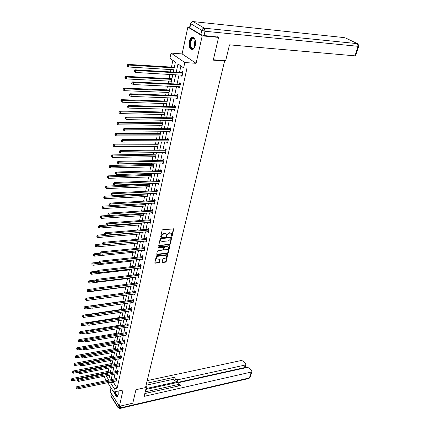 <?xml version="1.0" encoding="UTF-8"?>
<svg xmlns="http://www.w3.org/2000/svg" width="430" height="430" viewBox="0 0 430 430"><rect width="100%" height="100%" fill="white"/><g stroke="black" fill="none" stroke-linecap="round" stroke-linejoin="round"><path stroke-width="0.64" d="M171.823 235.893L172.317 235.452L173.72 228.948L162.83 229.636L162.105 230.27L160.734 236.72L161.524 236.403L161.707 235.602L164.002 233.581L164.878 233.506L166.179 234.081L166.448 236.366L167.13 235.129L169.415 233.114L170.285 233.038L171.565 233.608L171.823 235.893M171.511 235.549L171.995 235.108L173.451 228.776M160.696 236.5L161.39 235.258L161.707 235.602M166.13 236.022L166.813 234.785L167.13 235.129M114.316 391.918C115.02 395.256 116.062 396.756 117.433 396.428L118.239 394.95L118.132 391.085M195.322 45.3C195.913 39.641 194.731 36.98 191.785 37.329C190.646 37.996 189.829 39.383 189.34 41.484C188.765 47.117 189.947 49.756 192.898 49.407C194.021 48.751 194.828 47.386 195.322 45.3M162.185 261.994L162.626 262.483L165.496 262.16L166.195 261.548L167.695 254.651L156.955 255.565L156.246 256.194L154.784 263.133L158.713 262.918L159.412 262.3L160.019 259.161L157.869 259.172L156.767 258.704C156.477 257.479 157.068 256.635 158.552 256.167L165.362 255.452L166.431 255.909C166.727 257.124 166.141 257.973 164.663 258.441L163.54 258.559L162.836 259.183L162.185 261.994M113.445 381.448L113.289 382.179L117.127 388.183L114.342 388.785L113.633 392.063L107.699 382.646M217.569 36.792L218.59 37.399L213.258 60.141L224.632 60.958L145.501 387.607L135.961 389.698L132.789 403.206L119.389 406.296L123.028 390.026L113.633 392.063M218.59 37.399L202.218 35.867L187.84 27.09L182.121 53.927L171.022 53.084L184.803 62.543L183.648 67.897L177.999 63.952L176.241 72.24M182.121 53.927L196.085 63.312L202.218 35.867M196.085 63.312L184.803 62.543M117.127 388.183L186.98 68.107L183.648 67.897M169.581 244.729L170.291 244.106L171.828 237.016L160.987 237.774L160.266 238.408L158.772 245.546L169.581 244.729L169.264 244.38L169.968 243.756L171.565 236.844M169.791 246.234L168.227 252.883L167.528 253.501L157.176 254.576L156.724 254.071L157.375 251.206L158.084 250.582L162.314 250.158L163.018 249.529L163.416 247.293L158.6 247.546L158.31 247.422L158.783 246.745L169.35 245.724L169.791 246.234L169.468 245.885L167.915 252.534L168.227 252.883M110.999 387.881L110.204 391.601L119.389 406.296M189.63 27.267L187.84 27.09M224.632 60.958L223.955 60.533M180.917 65.994L179.541 72.433M179.009 74.917L177.058 84.038M176.531 86.521L174.618 95.465M174.085 97.943L172.21 106.715M171.677 109.193L169.839 117.798M169.307 120.276L167.506 128.71M166.974 131.182L165.206 139.46M164.679 141.932L162.943 150.049M162.411 152.521L160.707 160.481M160.18 162.948L158.509 170.764M157.982 173.231L156.343 180.89M155.816 183.357L154.209 190.877M153.682 193.339L152.102 200.719M151.575 203.175L150.027 210.421M149.5 212.877L147.984 219.983M147.458 222.439L145.963 229.416M145.442 231.867L143.975 238.714M143.453 241.16L142.013 247.884M141.492 250.325L140.078 256.93M139.556 259.365L138.17 265.853M137.654 268.282L136.288 274.652M135.772 277.081L134.434 283.332M133.913 285.756L132.601 291.9M132.085 294.319L130.795 300.35M130.274 302.768L129.011 308.692M128.495 311.105L127.248 316.921M126.732 319.329L125.512 325.048M124.996 327.45L123.797 333.067M123.281 335.464L122.104 340.979M121.593 343.371L120.432 348.794M119.922 351.181L118.782 356.513M118.271 358.894L117.153 364.129M116.643 366.505L115.541 371.649M115.036 374.025L113.955 379.083M181.234 75.04L181.084 75.739L182.014 76.411L182.986 71.918L182.046 71.256L181.788 72.466M178.74 86.623L178.6 87.269L179.52 87.956L180.476 83.538L179.547 82.856L179.294 84.049M176.284 98.024L176.155 98.626L177.063 99.33L178.004 94.976L177.09 94.278L176.838 95.455M173.865 109.252L173.742 109.806L174.644 110.526L175.569 106.237L174.666 105.527L174.419 106.683M171.484 120.309L171.371 120.819L172.258 121.55L173.172 117.331L172.279 116.6L172.032 117.739M169.135 131.198L169.038 131.666L169.909 132.413L170.812 128.253L169.931 127.511L169.689 128.635M166.824 141.922L166.732 142.351L167.598 143.109L168.485 139.014L167.614 138.261L167.377 139.363M164.55 152.489L164.47 152.876L165.319 153.65L166.195 149.619L165.335 148.845L165.099 149.936M162.309 162.9L163.077 164.034L163.938 160.062L163.088 159.277L162.857 160.352M160.1 173.161L160.863 174.268L161.712 170.35L160.874 169.554L160.648 170.613M157.917 183.271L158.686 184.352L159.519 180.493L158.691 179.686L158.466 180.729M155.773 193.237L156.536 194.296L157.358 190.49L156.541 189.668L156.321 190.694M153.66 203.057L154.418 204.089L155.23 200.337L154.424 199.509L154.203 200.52M151.575 212.737L152.333 213.748L153.134 210.05L152.333 209.206L152.118 210.205M149.516 222.283L150.274 223.272L151.064 219.623L150.274 218.773L150.059 219.757M147.49 231.695L148.248 232.662L149.022 229.066L148.243 228.201L148.033 229.174M145.49 240.977L146.243 241.918L147.012 238.37L146.238 237.5L146.033 238.456M143.518 250.126L144.27 251.05L145.028 247.551L144.265 246.669L144.061 247.61M142.308 259.08L141.572 259.156L142.325 260.053L143.072 256.602L142.314 255.71L142.115 256.646M139.68 268.051L140.406 268.938L141.142 265.536L140.395 264.633L140.196 265.552M137.815 276.834L138.514 277.699L139.239 274.34L138.498 273.432L138.304 274.34M135.971 285.493L136.643 286.342L137.358 283.031L136.627 282.112L136.439 283.01M134.155 294.039L134.8 294.873L135.504 291.604L134.784 290.68L134.595 291.562M132.359 302.467L132.983 303.29L133.676 300.065L132.961 299.129L132.779 300M130.586 310.788L131.188 311.594L131.876 308.412L131.166 307.471L130.983 308.332M128.833 319.001L129.414 319.791L130.091 316.652L129.392 315.706L129.21 316.55M127.108 327.101L127.667 327.88L128.333 324.784L127.645 323.828L127.463 324.666M125.399 335.099L125.942 335.868L126.603 332.809L125.915 331.847L125.737 332.675M123.711 342.995L124.238 343.753L124.888 340.732L124.211 339.764L124.033 340.576M122.045 350.794L122.555 351.536L123.2 348.553L122.528 347.58L122.356 348.386M120.405 358.491L120.894 359.217L121.529 356.271L120.868 355.293L120.696 356.088M118.777 366.086L119.255 366.806L119.884 363.898L119.223 362.915L119.056 363.699M117.175 373.589L117.637 374.299L118.255 371.429L117.605 370.434L117.438 371.214M115.589 381.002L116.035 381.695L116.648 378.862L116.003 377.868L115.837 378.631M172.849 60.35L171.441 67.144M170.936 69.579L170.452 71.901M169.931 74.406L169.054 78.62M168.549 81.06L168.023 83.603M167.501 86.107L166.706 89.924M166.2 92.364L165.625 95.127M165.109 97.626L164.394 101.061M163.889 103.496L163.271 106.468M162.75 108.967L162.115 112.026M161.61 114.461L160.949 117.637M160.433 120.137L159.874 122.829M159.369 125.264L158.665 128.64M158.149 131.134L157.659 133.472M157.154 135.907L156.418 139.476M155.897 141.97L155.483 143.964M154.977 146.388L154.198 150.145M153.682 152.639L153.338 154.3M152.833 156.724L152.016 160.659M151.5 163.147L151.22 164.486M150.715 166.91L149.86 171.016M149.344 173.505L149.135 174.526M148.629 176.945L147.743 181.224M147.227 183.707L147.076 184.422M146.576 186.84L145.652 191.28M145.141 193.758L145.05 194.177M144.55 196.591L143.593 201.192M142.55 206.212L141.567 210.963M140.583 215.693L139.562 220.595M138.643 225.046L137.589 230.093M136.724 234.264L135.649 239.456M134.837 243.364L133.73 248.685M132.972 252.335L131.838 257.79M131.134 261.187L129.973 266.767M129.317 269.922L128.135 275.625M127.527 278.538L126.318 284.359M125.764 287.041L124.528 292.981M124.017 295.431L122.792 301.344M122.26 303.913L121.093 309.525M120.513 312.298L119.416 317.598M118.798 320.576L117.761 325.569M117.1 328.74L116.127 333.438M115.428 336.803L114.509 341.205M113.773 344.758L112.918 348.88M112.144 352.611L111.343 356.454M110.531 360.362L109.79 363.941M108.941 368.015L108.252 371.332M108.876 375.266L109.537 376.298M106.43 380.631L104.377 377.363L104.63 376.126M173.322 72.068L175.408 62.14L169.941 58.324L171.022 53.084M110.677 382.023L110.521 382.759L114.342 388.785M175.714 74.729L173.779 83.882M173.252 86.371L171.355 95.342M170.828 97.83L168.963 106.629M168.436 109.112L166.614 117.739M166.088 120.223L164.298 128.683M163.771 131.166L162.013 139.465M161.492 141.943L159.767 150.081M159.245 152.564L157.552 160.546M157.031 163.024L155.37 170.855M154.848 173.328L153.22 181.014M152.698 183.481L151.102 191.022M150.581 193.489L149.017 200.891M148.49 203.358L146.958 210.619M146.436 213.081L144.926 220.208M144.405 222.665L142.927 229.663M142.405 232.114L140.954 238.983M140.433 241.434L139.008 248.174M138.487 250.625L137.089 257.242M136.568 259.688L135.192 266.186M134.676 268.621L133.327 275.006M132.811 277.441L131.489 283.709M130.973 286.138L129.667 292.292M129.156 294.717L127.877 300.763M127.366 303.182L126.108 309.122M125.598 311.535L124.361 317.367M123.851 319.78L122.636 325.51M122.131 327.918L120.938 333.546M120.427 335.948L119.26 341.479M118.75 343.876L117.6 349.31M117.094 351.702L115.966 357.04M115.46 359.426L114.348 364.672M113.848 367.053L112.757 372.208M112.251 374.584L111.177 379.652M106.129 375.825L108.763 379.98L109.79 375.084M110.29 372.702L111.37 367.537M111.87 365.151L112.972 359.899M113.477 357.507L114.595 352.159M115.1 349.762L116.24 344.317M116.745 341.92L117.906 336.378M118.411 333.97L119.594 328.332M120.099 325.924L121.303 320.183M121.808 317.765L123.034 311.922M123.539 309.503L124.786 303.553M125.297 301.124L126.565 295.071M127.076 292.637L128.371 286.471M128.882 284.036L130.199 277.758M130.709 275.318L132.048 268.922M132.564 266.476L133.929 259.967M134.44 257.516L135.832 250.883M136.348 248.432L137.761 241.676M138.277 239.22L139.718 232.34M140.234 229.878L141.706 222.869M142.222 220.402L143.722 213.258M144.238 210.791L145.765 203.514M146.281 201.047L147.834 193.629M148.355 191.151L149.941 183.594M150.457 181.121L152.075 173.414M152.596 170.936L154.241 163.083M154.762 160.605L156.439 152.602M156.961 150.113L158.67 141.954M159.191 139.471L160.938 131.15M161.46 128.661L163.233 120.18M163.76 117.691L165.572 109.043M166.093 106.549L167.942 97.728M168.469 95.234L170.355 86.236M170.877 83.743L172.801 74.567M113.289 382.179L110.521 382.759M181.084 75.739L182.148 75.798M178.6 87.269L179.659 87.317M176.155 98.626L177.208 98.663M173.742 109.806L174.79 109.833M171.371 120.819L172.414 120.835M169.038 131.666L170.07 131.671M166.732 142.351L167.764 142.346M164.47 152.876L165.491 152.86M162.234 163.25L163.255 163.223M160.03 173.467L161.046 173.435M157.864 183.54L158.869 183.497M155.725 193.468L156.724 193.419M153.618 203.256L154.612 203.197M151.537 212.904L152.532 212.834M149.489 222.412L150.478 222.342M147.469 231.791L148.452 231.711M145.474 241.042L146.426 240.956M143.512 250.163L144.378 250.077M171.237 233.264L170.285 233.038M166.813 234.785L169.092 232.77L169.963 232.7M165.867 233.743L164.878 233.506M161.39 235.258L163.685 233.232L164.561 233.157M158.713 245.369L169.264 244.38M170.92 238.07L170.608 237.704L161.444 238.526L160.944 238.967L160.89 240.902L162.201 241.483L168.452 240.902L170.721 238.903L170.92 238.07M160.868 240.881L160.438 239.456L161.126 238.177L170.291 237.36M156.713 254.216L167.211 253.152L167.915 252.534M163.33 247.196L162.696 246.766L158.283 247.196L158.6 247.546M166.668 249.717C168.157 249.25 168.748 248.395 168.447 247.153L167.372 246.691L164.975 246.922L164.265 247.551L163.868 249.787L166.668 249.717M168.205 246.89L167.372 246.691M163.642 249.529L163.948 247.202L164.658 246.573L167.055 246.342M166.211 255.656L165.05 255.097L165.362 255.452M156.676 258.597L156.461 258.349C156.165 257.124 156.762 256.28 158.245 255.812L165.05 255.097M154.736 262.945L158.401 262.563L159.1 261.94L159.761 258.989M162.174 262.123L165.184 261.811L165.883 261.193L167.437 254.485M174.317 67.268L127.92 64.398L128.774 65.064L128.425 66.994L173.806 69.757M174.198 67.908L128.774 65.064L127.49 65.387L127.146 65.118L127.011 65.892L127.35 66.161L127.49 65.387M128.425 66.994L127.35 66.161M127.146 65.118L127.92 64.398M182.358 73.213L181.422 72.546L134.853 69.81L135.735 70.498L182.723 73.132M134.429 70.826L134.074 70.547L133.934 71.332L134.284 71.606L134.429 70.826L135.735 70.498L135.375 72.45L182.277 75.202M181.422 72.546L182.96 72.041M134.853 69.81L134.074 70.547M134.284 71.606L135.375 72.45M194.871 46.816C192.565 49.993 190.958 49.246 190.049 44.575C190.35 39.458 191.78 37.437 194.328 38.523L195.36 40.425M195.043 39.571L194.543 38.915L192.737 38.609C191.264 39.657 190.544 41.624 190.581 44.521C190.941 47.553 191.957 48.805 193.629 48.284L194.424 47.601M193.21 37.184L192.312 37.415C190.485 38.711 189.592 41.156 189.635 44.747C189.899 47.579 190.769 49.203 192.264 49.622M114.756 391.821C115.305 394.627 116.191 396.164 117.422 396.433M115.396 391.682C115.95 394.396 116.788 395.621 117.906 395.358L118.223 395.036C116.971 396.541 115.901 395.45 115.004 391.768M213.345 59.765L225.669 60.657L229.507 44.844L354.97 55.841L358.099 46.306L205.008 31.266L204.056 35.518L218.042 37.071M189.867 27.896L200.869 34.604L201.815 30.353L190.759 23.72L189.867 27.896L189.576 27.515L190.452 23.424M355.615 55.723L354.97 55.841M204.056 35.518L200.869 34.604M145.646 387.011L146.442 386.833L145.888 386.022M146.442 386.833L144.131 396.358L251.319 372.041L251.942 371.601L251.711 370.724L249.481 368.144L247.325 367.413L179.649 382.404L178.848 382.985L178.493 385.742L178.805 383.135M144.813 393.547L180.299 385.581L179.009 383.834M245.078 367.107L244.417 367.65L245.261 365.022L245.89 364.581L245.67 363.737L243.487 361.211L241.359 360.49L147.2 380.604M245.987 367.709L245.186 366.779M175.462 379.018L177.719 379.798L177.208 381.7L174.956 380.921L175.462 379.018L174.198 377.309L146.549 383.275M245.261 365.022L177.719 379.798M145.222 391.875L178.45 384.463M177.208 381.7L146.023 388.575M244.417 367.65L145.808 389.456M174.956 380.921L173.698 379.206L146.082 385.215M173.698 379.206L174.198 377.309M171.919 78.717L125.786 76.341L126.63 77.029L126.291 78.927L171.409 81.206M171.79 79.383L126.63 77.029L125.356 77.346L125.022 77.072L124.888 77.83L125.221 78.104L125.356 77.346M126.291 78.927L125.221 78.104M125.022 77.072L125.786 76.341M169.565 89.988L123.689 88.102L124.523 88.8L124.189 90.671L169.044 92.477M169.42 90.682L124.523 88.8L123.259 89.118L122.926 88.833L123.125 89.865L123.259 89.118M124.189 90.671L123.125 89.865M122.926 88.833L123.689 88.102M179.853 84.812L178.928 84.13L132.633 81.899L133.504 82.608L180.218 84.731M132.209 82.931L131.859 82.646L131.72 83.415L132.064 83.7L132.209 82.931L133.504 82.608L133.149 84.533L179.778 86.769M178.928 84.13L180.455 83.619M132.633 81.899L131.859 82.646M132.064 83.7L133.149 84.533M177.386 96.234L176.477 95.535L130.446 93.799L131.306 94.525L177.746 96.153M130.021 94.837L129.677 94.546L129.537 95.304L129.881 95.594L130.021 94.837L131.306 94.525L130.956 96.417L177.316 98.158M176.477 95.535L177.993 95.019M130.446 93.799L129.677 94.546M129.881 95.594L130.956 96.417M167.227 101.098L121.626 99.674L122.448 100.394L122.12 102.232L166.716 103.582M167.087 101.813L122.448 100.394L121.195 100.701L120.868 100.41L121.067 101.437L121.195 100.701M122.12 102.232L121.067 101.437M120.868 100.41L121.626 99.674M164.932 112.042L119.594 111.064L120.405 111.8L120.083 113.611L164.421 114.52M164.787 112.778L120.405 111.8L119.164 112.106L118.841 111.811L119.035 112.827L119.164 112.106M120.083 113.611L119.035 112.827M118.841 111.811L119.594 111.064M162.669 122.819L117.594 122.281L118.395 123.034L118.078 124.818L162.164 125.291M162.524 123.577L118.395 123.034L117.164 123.335L116.842 123.034L117.035 124.044L117.164 123.335M118.078 124.818L117.035 124.044M116.842 123.034L117.594 122.281M174.962 107.484L174.059 106.769L128.296 105.506L129.145 106.248L175.316 107.398M127.871 106.559L127.533 106.264L127.398 107.005L127.737 107.301L127.871 106.559L129.145 106.248L128.801 108.107L174.892 109.37M174.059 106.769L175.569 106.248M128.296 105.506L127.533 106.264M127.737 107.301L128.801 108.107M172.57 118.556L171.677 117.831L126.183 117.03L127.017 117.788L172.924 118.47M125.754 118.094L125.42 117.788L125.286 118.524L125.619 118.825L125.754 118.094L127.017 117.788L126.683 119.621L172.505 120.416M171.677 117.831L173.15 117.315M126.183 117.03L125.42 117.788M125.619 118.825L126.683 119.621M170.215 129.468L169.334 128.72L124.098 128.371L124.926 129.145L170.565 129.376M123.673 129.446L123.34 129.14L123.539 130.172L123.673 129.446L124.926 129.145L124.593 130.951L170.151 131.295M169.334 128.72L170.764 128.215M124.098 128.371L123.34 129.14M123.539 130.172L124.593 130.951M160.46 133.429L115.627 133.327L116.417 134.095L116.105 135.848L159.939 135.907M160.293 134.219L116.417 134.095L115.197 134.386L114.88 134.079L115.068 135.09L115.197 134.386M116.105 135.848L115.068 135.09M114.88 134.079L115.627 133.327M167.893 140.212L167.028 139.454L122.05 139.535L122.867 140.325L168.243 140.121M121.62 140.626L121.298 140.309L121.163 141.018L121.491 141.336L121.62 140.626L122.867 140.325L122.539 142.104L167.84 142.007M167.028 139.454L168.415 138.954M122.05 139.535L121.298 140.309M121.491 141.336L122.539 142.104M158.261 143.894L113.687 144.206L114.466 144.985L114.16 146.716L157.745 146.367M158.095 144.7L114.466 144.985L113.257 145.275L112.945 144.964L113.133 145.969L113.257 145.275M114.16 146.716L113.133 145.969M112.945 144.964L113.687 144.206M165.609 150.801L164.749 150.027L120.029 150.532L120.835 151.333L165.958 150.71M119.605 151.629L119.282 151.306L119.475 152.327L119.605 151.629L120.835 151.333L120.513 153.08L165.555 152.564M164.749 150.027L166.104 149.532M120.029 150.532L119.282 151.306M119.475 152.327L120.513 153.08M156.09 154.209L111.773 154.918L112.547 155.714L112.246 157.418L155.585 156.676M155.929 155.036L111.343 155.999L111.037 155.681L111.225 156.681L111.343 155.999M112.246 157.418L111.225 156.681M111.037 155.681L111.773 154.918M163.357 161.228L162.508 160.444L118.04 161.357L118.841 162.174L163.706 161.137M117.616 162.465L117.299 162.137L117.17 162.825L117.487 163.153L117.616 162.465L118.841 162.174L118.519 163.894L163.309 162.965M162.508 160.444L163.825 159.955M118.04 161.357L117.299 162.137M117.487 163.153L118.519 163.894M153.967 164.384L109.892 165.469L110.655 166.276L110.359 167.958L153.456 166.835M153.795 165.217L109.462 166.56L109.156 166.238L109.344 167.232L109.462 166.56M110.359 167.958L109.344 167.232M109.156 166.238L109.892 165.469M161.137 171.505L160.299 170.71L116.084 172.016L116.874 172.849L161.481 171.409M115.659 173.134L115.342 172.801L115.536 173.811L115.659 173.134L116.874 172.849L116.557 174.542L161.094 173.215M160.299 170.71L161.583 170.226M116.084 172.016L115.342 172.801M115.536 173.811L116.557 174.542M151.86 174.386L108.037 175.865L108.795 176.687L108.5 178.337L151.355 176.848M151.688 175.257L107.607 176.966L107.306 176.639L107.489 177.628L107.607 176.966M108.5 178.337L107.489 177.628M107.306 176.639L108.037 175.865M158.95 181.632L158.127 180.826L114.154 182.519L114.934 183.363L159.293 181.535M113.73 183.642L113.418 183.304L113.606 184.314L113.73 183.642L114.934 183.363L114.627 185.029L158.912 183.314M158.127 180.826L159.374 180.347M114.154 182.519L113.418 183.304M113.606 184.314L114.627 185.029M149.796 184.271L106.215 186.109L106.957 186.942L106.667 188.571L149.285 186.722M149.613 185.147L105.78 187.217L105.484 186.883L105.667 187.867L105.78 187.217M106.667 188.571L105.667 187.867M105.484 186.883L106.215 186.109M156.794 191.613L155.977 190.791L112.257 192.86L113.025 193.715L157.138 191.517M111.832 193.994L111.526 193.65L111.402 194.312L111.709 194.656L111.832 193.994L113.025 193.715L112.724 195.36L156.756 193.269M155.977 190.791L157.197 190.323M112.257 192.86L111.526 193.65M111.709 194.656L112.724 195.36M147.759 193.994L104.415 196.198L105.151 197.048L104.861 198.649L147.243 196.451M147.571 194.903L103.985 197.316L103.689 196.978L103.867 197.961L103.985 197.316M104.861 198.649L103.867 197.961M103.689 196.978L104.415 196.198M154.671 201.455L153.865 200.622L110.386 203.046L111.144 203.917L155.01 201.353M109.962 204.191L109.655 203.847L109.537 204.492L109.844 204.841L109.962 204.191L111.144 203.917L110.849 205.54L154.639 203.078M153.865 200.622L155.053 200.16M110.386 203.046L109.655 203.847M109.844 204.841L110.849 205.54M145.732 203.6L102.641 206.147L103.367 207.002L103.087 208.588L145.232 206.051M145.555 204.519L102.211 207.271L101.921 206.927L102.098 207.905L102.211 207.271M103.087 208.588L102.098 207.905M101.921 206.927L102.641 206.147M152.58 211.151L151.779 210.308L108.543 213.087L109.295 213.968L152.919 211.049M108.118 214.242L107.817 213.887L108 214.876L108.118 214.242L109.295 213.968L109 215.564L152.548 212.753M151.779 210.308L152.946 209.851M108.543 213.087L107.817 213.887M108 214.876L109 215.564M108.795 215.425L100.894 215.946L101.614 216.817L101.335 218.375L143.249 215.511M143.566 214.006L100.464 217.08L100.174 216.731L100.351 217.704L100.464 217.08M101.335 218.375L100.351 217.704M100.174 216.731L100.894 215.946M150.516 220.714L149.726 219.859L106.726 222.982L107.468 223.874L150.849 220.611M106.301 224.137L106.006 223.783L105.887 224.412L106.183 224.772L106.301 224.137L107.468 223.874L107.177 225.444L150.489 222.288M149.726 219.859L150.86 219.407M106.726 222.982L106.006 223.783M106.183 224.772L107.177 225.444M106.608 225.057L99.169 225.61L99.878 226.486L99.604 228.024L141.293 224.842M141.604 223.353L98.739 226.75L98.454 226.4L98.631 227.362L98.739 226.75M99.604 228.024L98.631 227.362M98.454 226.4L99.169 225.61M148.479 230.141L147.7 229.276L104.936 232.727L105.667 233.63L148.812 230.034M104.511 233.893L104.216 233.533L104.103 234.151L104.399 234.517L104.511 233.893L105.667 233.63L105.382 235.183L148.457 231.689M147.7 229.276L148.812 228.83M104.936 232.727L104.216 233.533M104.399 234.517L105.382 235.183M104.463 234.56L97.47 235.135L98.174 236.022L97.9 237.537L139.363 234.044M139.669 232.576L97.04 236.28L96.761 235.925L96.933 236.887L97.04 236.28M97.9 237.537L96.933 236.887M96.761 235.925L97.47 235.135M146.474 239.435L145.7 238.564L103.173 242.337L103.899 243.251L146.802 239.333M102.748 243.509L102.458 243.143L102.636 244.122L102.748 243.509L103.899 243.251L103.614 244.777L96.492 245.423L96.223 246.917L137.46 243.122M146.453 240.961L103.614 244.777L102.636 244.122M145.7 238.564L146.791 238.123M103.173 242.337L102.458 243.143M102.48 243.923L95.793 244.525L96.492 245.423L95.369 245.675L95.089 245.315L95.261 246.277L95.369 245.675M96.223 246.917L95.261 246.277M95.089 245.315L95.793 244.525M144.491 248.604L143.733 247.718L101.432 251.803L102.152 252.727L144.824 248.497M101.007 252.985L100.722 252.614L100.899 253.587L101.007 252.985L102.152 252.727L101.872 254.237L144.475 250.109M143.733 247.718L144.797 247.282M101.432 251.803L100.722 252.614M100.899 253.587L101.872 254.237M100.625 253.152L94.143 253.781L94.831 254.689L94.568 256.162L135.579 252.077M101.561 254.028L93.719 254.942L93.439 254.576L93.611 255.533L93.719 254.942M94.568 256.162L93.611 255.533M93.439 254.576L94.143 253.781M142.54 257.645L141.787 256.753L99.722 261.139L100.427 262.074L142.868 257.538M99.292 262.327L99.013 261.956L98.905 262.547L99.185 262.923L99.292 262.327L100.427 262.074L100.152 263.558L142.524 259.123M141.787 256.753L142.83 256.318M99.722 261.139L99.013 261.956M99.185 262.923L100.152 263.558M98.959 262.236L92.514 262.913L93.197 263.826L92.939 265.283L133.73 260.908M99.54 263.155L92.09 264.079L91.816 263.708L91.988 264.66L92.09 264.079M92.939 265.283L91.988 264.66M91.816 263.708L92.514 262.913M140.615 266.562L139.868 265.659L98.029 270.346L98.728 271.287L140.943 266.455M97.605 271.54L97.325 271.158L97.497 272.125L97.605 271.54L98.728 271.287L98.459 272.754L140.605 268.019M139.868 265.659L140.889 265.235M98.029 270.346L97.325 271.158M97.497 272.125L98.459 272.754M97.32 271.19L90.913 271.916L91.585 272.84L91.327 274.275L131.903 269.626M97.556 272.163L90.483 273.088L90.214 272.717L90.381 273.657L90.483 273.088M91.327 274.275L90.381 273.657M90.214 272.717L90.913 271.916M138.718 275.361L137.982 274.447L96.363 279.419L97.056 280.371L139.041 275.248M95.938 280.618L95.664 280.236L95.831 281.193L95.938 280.618L97.056 280.371L96.788 281.817L138.707 276.796M137.982 274.447L138.981 274.028M96.363 279.419L95.664 280.236M95.831 281.193L96.788 281.817M95.858 280.011L89.327 280.795L89.994 281.731L89.741 283.144L130.096 278.226M95.718 281.037L88.903 281.973L88.634 281.596L88.8 282.537L88.903 281.973M89.741 283.144L88.8 282.537M88.634 281.596L89.327 280.795M136.842 284.036L136.117 283.117L94.718 288.369L95.406 289.325L137.165 283.929M94.299 289.573L94.025 289.186L93.917 289.755L94.192 290.142L94.299 289.573L95.406 289.325L95.143 290.75L136.837 285.45M136.117 283.117L137.095 282.704M94.718 288.369L94.025 289.186M94.192 290.142L95.143 290.75M94.433 288.702L87.763 289.551L88.424 290.497L88.177 291.889L128.317 286.708M93.944 289.788L87.338 290.734L87.075 290.358L87.242 291.293L87.338 290.734M88.177 291.889L87.242 291.293M87.075 290.358L87.763 289.551M134.993 292.604L134.273 291.674L93.1 297.189L93.778 298.162L135.316 292.491M92.676 298.404L92.407 298.012L92.574 298.963L92.676 298.404L93.778 298.162L93.52 299.565L134.988 293.991M134.273 291.674L135.235 291.26M93.1 297.189L92.407 298.012M92.574 298.963L93.52 299.565M93.025 297.281L86.226 298.189L86.876 299.14L86.629 300.516L126.565 295.087M92.332 298.404L85.801 299.377L85.538 298.995L85.699 299.93L85.801 299.377M86.629 300.516L85.699 299.93M85.538 298.995L86.226 298.189M133.171 301.048L132.456 300.118L91.504 305.897L92.17 306.869L133.488 300.935M91.079 307.111L90.811 306.719L90.977 307.665L91.079 307.111L92.17 306.869L91.918 308.256L133.171 302.419M132.456 300.118L133.402 299.705M91.504 305.897L90.811 306.719M90.977 307.665L91.918 308.256M125.334 300.946L84.705 306.714L85.35 307.67L85.108 309.03L91.66 308.095M90.778 306.902L84.28 307.907L84.022 307.52L84.183 308.45L84.28 307.907M85.108 309.03L84.183 308.45M84.022 307.52L84.705 306.714M131.37 309.39L130.666 308.444L89.924 314.481L90.59 315.464L131.688 309.272M89.505 315.701L89.241 315.303L89.402 316.243L89.505 315.701L90.59 315.464L90.338 316.829L131.37 310.739M130.666 308.444L131.591 308.041M89.924 314.481L89.241 315.303L83.845 316.088L83.603 317.426L89.806 316.496M89.402 316.243L90.338 316.829M123.614 309.116L83.205 315.12L83.845 316.088L82.78 316.319L82.528 315.932L82.684 316.856L82.78 316.319M83.603 317.426L82.684 316.856M82.528 315.932L83.205 315.12M129.597 317.614L128.898 316.668L88.37 322.946L89.026 323.94L129.908 317.501M87.951 324.172L87.688 323.774L87.849 324.709L87.951 324.172L89.026 323.94L88.779 325.284L129.597 318.947M128.898 316.668L129.806 316.265M88.37 322.946L87.688 323.774M87.849 324.709L88.779 325.284M121.921 317.173L81.727 323.419L82.356 324.392L82.119 325.714L87.989 324.795M87.887 323.537L81.302 324.623L81.05 324.231L81.206 325.15L81.302 324.623M82.119 325.714L81.206 325.15M81.05 324.231L81.727 323.419M127.839 325.736L127.151 324.779L86.838 331.299L87.483 332.299L128.156 325.617M86.414 332.53L86.156 332.132L86.059 332.659L86.317 333.062L86.414 332.53L87.483 332.299L87.242 333.632L127.844 327.047M127.151 324.779L128.043 324.381M86.838 331.299L86.156 332.132M86.317 333.062L87.242 333.632M120.255 325.128L80.265 331.605L80.888 332.589L80.657 333.89L86.263 332.976M86.532 331.675L79.84 332.815L79.593 332.422L79.749 333.336L79.84 332.815M80.657 333.89L79.749 333.336M79.593 332.422L80.265 331.605M126.108 333.75L125.426 332.788L85.323 339.544L85.968 340.549L126.425 333.637M84.903 340.775L84.645 340.372L84.807 341.302L84.903 340.775L85.968 340.549L85.726 341.861L126.119 335.045M125.426 332.788L126.307 332.395M85.323 339.544L84.645 340.372M84.807 341.302L85.726 341.861M118.615 332.981L78.824 339.689L79.443 340.678L79.211 341.963L84.64 341.044M85.188 339.705L78.4 340.899L78.153 340.501L78.308 341.415L78.4 340.899M79.211 341.963L78.308 341.415M78.153 340.501L78.824 339.689M124.404 341.667L123.727 340.694L83.829 347.676L84.463 348.687L124.711 341.549M83.409 348.913L83.157 348.51L83.312 349.429L83.409 348.913L84.463 348.687L84.226 349.982L124.41 342.936M123.727 340.694L124.593 340.307M83.829 347.676L83.157 348.51M83.312 349.429L84.226 349.982M116.981 340.743L77.4 347.666L78.013 348.66L77.787 349.929L83.065 348.999M116.75 341.882L76.981 348.875L76.733 348.477L76.889 349.386L76.981 348.875M77.787 349.929L76.889 349.386M76.733 348.477L77.4 347.666M122.717 349.477L122.045 348.504L82.356 355.701L82.985 356.723L123.023 349.359M81.936 356.943L81.684 356.535L81.845 357.454L81.936 356.943L82.985 356.723L82.748 357.996L122.727 350.729M122.045 348.504L122.899 348.112M82.356 355.701L81.684 356.535M81.845 357.454L82.748 357.996M115.374 348.402L75.997 355.535L76.605 356.535L76.379 357.787L81.63 356.83M115.143 349.552L75.578 356.755L75.336 356.352L75.486 357.255L75.578 356.755M76.379 357.787L75.486 357.255M75.336 356.352L75.997 355.535M121.05 357.19L120.389 356.207L80.904 363.624L81.523 364.651L121.357 357.067M80.485 364.866L80.233 364.457L80.388 365.371L80.485 364.866L81.523 364.651L81.291 365.909L121.067 358.426M120.389 356.207L121.228 355.825M80.904 363.624L80.233 364.457M80.388 365.371L81.291 365.909M113.794 355.975L74.61 363.307L75.212 364.312L74.992 365.548L80.216 364.565M113.558 357.126L74.191 364.527L73.955 364.124L74.105 365.022L74.191 364.527M74.992 365.548L74.105 365.022M73.955 364.124L74.61 363.307M119.406 364.807L118.75 363.818L79.469 371.439L80.082 372.471L119.712 364.683M79.05 372.686L78.803 372.272L78.712 372.772L78.959 373.186L79.05 372.686L80.082 372.471L79.851 373.718L119.422 366.021M118.75 363.818L119.572 363.436M79.469 371.439L78.803 372.272M78.959 373.186L79.851 373.718M112.23 363.447L73.245 370.977L73.836 371.988L73.621 373.213L78.867 372.192M111.988 364.608L72.826 372.203L72.589 371.8L72.74 372.692L72.826 372.203M73.621 373.213L72.74 372.692M72.589 371.8L73.245 370.977M117.782 372.326L117.132 371.332L78.05 379.158L78.658 380.195L118.089 372.203M77.631 380.405L77.389 379.991L77.54 380.899L77.631 380.405L78.658 380.195L78.432 381.421L117.804 373.525M117.132 371.332L117.944 370.956M78.05 379.158L77.389 379.991M77.54 380.899L78.432 381.421M110.687 370.81L71.896 378.556L72.482 379.572L72.267 380.776L77.62 379.701M110.44 371.993L71.477 379.781L71.24 379.373L71.391 380.26L71.477 379.781M72.267 380.776L71.391 380.26M71.24 379.373L71.896 378.556M116.181 379.749L115.536 378.755L76.653 386.774L77.255 387.817L116.482 379.625M76.234 388.027L75.992 387.607L76.148 388.51L76.234 388.027L77.255 387.817L77.029 389.026L116.202 380.932M115.536 378.755L116.337 378.379M76.653 386.774L75.992 387.607M76.148 388.51L77.029 389.026M171.995 235.108L172.317 235.452M161.207 236.054L161.524 236.403M166.625 235.581L166.948 235.925M169.092 232.77L169.415 233.114M163.685 233.232L164.002 233.581M173.435 228.964L173.763 229.308M158.869 245.374L159.181 245.729M171.549 237.021L171.871 237.365M169.968 243.756L170.291 244.106M161.126 238.177L161.444 238.526M160.626 238.618L160.944 238.967M160.438 239.456L160.75 239.806M167.211 253.152L167.528 253.501M156.864 254.221L157.176 254.576M162.696 246.766L163.013 247.116M164.658 246.573L164.975 246.922M163.948 247.202L164.265 247.551M163.513 249.099L163.825 249.448M158.245 255.812L158.552 256.167M159.75 259.129L160.057 259.483M159.1 261.94L159.412 262.3M158.401 262.563L158.713 262.918M154.891 262.95L155.198 263.31M167.421 254.63L167.738 254.985M165.883 261.193L166.195 261.548M165.184 261.811L165.496 262.16M162.32 262.128L162.626 262.483M182.616 73.17L181.68 72.503M194.58 47.359L193.973 44.806L195.161 39.84M195.327 40.307L194.376 44.801L194.817 46.924M344.333 37.62L193.226 21.597L204.336 28.181L357.411 43.645L345.564 37.969M355.605 55.76L358.727 46.241L358.039 43.973L357.411 43.645L358.099 46.306L358.738 46.203M190.469 23.344L190.759 23.72C191.183 22.322 192.006 21.613 193.226 21.597L192.549 21.586L190.469 23.344M205.008 31.266L204.336 28.181C203.1 28.203 202.256 28.928 201.815 30.353L205.008 31.266M111.456 393.6L110.988 395.783L117.987 407.038L118.476 404.834M120.792 405.968L120.362 407.877L249.384 377.932L251.319 372.041M250.045 377.379L249.008 378.443L250.007 377.486L251.942 371.601M248.75 378.502L120.061 408.425L120.362 407.877L117.987 407.038L118.04 407.64L119.852 408.473M110.832 395.175L111.042 396.385L111.246 393.262M118.11 407.742L111.107 396.481M180.111 84.769L179.186 84.087M177.644 96.191L176.73 95.492M175.214 107.435L174.311 106.721M172.822 118.513L171.93 117.782M170.463 129.419L169.587 128.672M168.141 140.164L167.275 139.406M165.856 150.747L164.996 149.973M163.604 161.175L162.755 160.39M161.384 171.452L160.546 170.656M159.197 181.578L158.369 180.767M157.036 191.56L156.219 190.737M154.913 201.396L154.107 200.563M152.817 211.092L152.021 210.249M150.753 220.654L149.963 219.8M148.715 230.077L147.936 229.212M146.705 239.376L145.937 238.5M144.727 248.54L143.964 247.653M142.776 257.581L142.018 256.688M140.846 266.498L140.099 265.595M138.949 275.291L138.207 274.383M137.073 283.972L136.342 283.053M135.224 292.534L134.499 291.604M133.397 300.978L132.682 300.049M131.596 309.315L130.892 308.375M129.817 317.544L129.118 316.593M128.065 325.666L127.371 324.709M126.334 333.68L125.646 332.718M124.625 341.592L123.947 340.625M122.937 349.402L122.265 348.429M121.271 357.115L120.604 356.131M119.626 364.726L118.965 363.742M117.997 372.246L117.347 371.257M116.396 379.674L115.751 378.674M160.573 240.553L160.89 240.902M163.55 249.432L163.868 249.787M156.461 258.349L156.767 258.704M194.543 38.915L194.328 38.523M194.36 38.759L192.737 38.609M245.89 364.581L245.046 367.209"/></g></svg>
